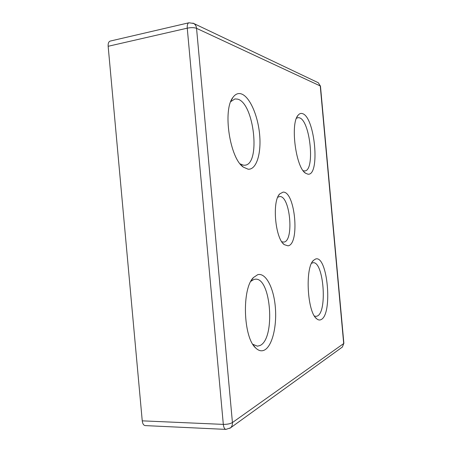 <?xml version="1.0" encoding="UTF-8"?>
<svg xmlns="http://www.w3.org/2000/svg" width="452" height="452" viewBox="0 0 452 452"><rect width="100%" height="100%" fill="white"/><g stroke="black" fill="none" stroke-linecap="round" stroke-linejoin="round"><path stroke-width="0.68" d="M283.105 192.111C295.196 191.292 300.038 244.453 287.992 245.831L284.274 244.645C275.262 238.662 271.878 201.468 279.664 193.953L283.105 192.111M281.794 241.769L283.862 242.091C294.286 241.102 290.144 195.626 279.72 196.541L277.743 197.23M315.615 258.996C327.559 254.742 332.977 314.247 321.123 319.581C319.683 320.344 318.191 320.078 316.66 318.767C307.224 312.213 304.897 267.409 313.502 260.358L315.615 258.996M314.422 316.01L315.999 316.394L317.327 316.038C327.604 311.75 323.553 261.07 313.106 262.736L311.586 263.25M241.311 93.897C249.775 96.655 257.956 115.599 259.629 134.594C261.414 153.618 256.442 169.873 248.171 169.217L243.458 167.189C229.955 158.737 222.424 110.102 232.927 97.429C235.351 94.078 238.147 92.903 241.311 93.897M240.176 163.906L243.651 165.229L244.894 165.206C260.849 164.358 254.199 103.096 237.633 99.129L234.91 98.937L230.74 101.638M302.382 113.599C314.999 116.701 320.411 176.212 307.891 174.178L305.575 173.223C295.84 167.839 290.037 123.351 298.134 115.203C299.405 113.638 300.823 113.107 302.382 113.599M303.168 170.72L304.755 170.952C315.332 170.709 310.162 120.13 299.286 117.763L297.913 117.656L296.433 118.317M257.764 274.663C265.782 272.522 273.607 287.613 275.285 306.642C277.07 325.632 272.443 345.74 264.618 349.978C261.685 351.532 258.719 350.876 255.73 348.023C243.114 337.452 241.747 288.257 253.499 277.505L257.764 274.663M252.821 344.277L257.414 346.181L260.058 345.497C275.63 338.604 271.11 277.149 255.267 279.195L254.041 279.398L250.86 281.325M225.955 429.394L230.554 427.812C231.955 426.496 232.582 424.744 232.43 422.552L343.695 343.543L320.253 85.959L196.552 28.329L232.43 422.552C230.271 423.806 227.232 424.422 223.316 424.388C223.683 427.479 224.565 429.151 225.955 429.394L145.211 425.598C143.6 425.355 142.612 423.767 142.244 420.846L223.316 424.388L187.258 28.165L108.158 46.285L142.244 420.846M108.158 46.285C107.988 43.347 108.678 41.607 110.22 41.075L188.947 22.769C187.625 23.261 187.06 25.058 187.258 28.165C191.1 27.431 194.202 27.482 196.552 28.329C196.309 26.143 195.377 24.532 193.755 23.493L188.947 22.769M341.78 347.475L342.35 347.063L343.87 343.317L342.35 347.063L229.814 428.355M317.66 82.433L318.293 82.739L320.468 86.14L343.865 343.243M192.931 23.092L318.293 82.739L320.474 86.219M253.431 345.215L255.73 348.023M251.402 280.376L253.499 277.505M304.315 172.105L305.575 173.223M297.196 116.65L298.134 115.203M240.882 164.743L243.458 167.189M231.17 100.604L232.927 97.429M315.473 317.513L316.66 318.767M312.468 261.685L313.502 260.358M282.912 243.278L284.274 244.645M278.568 195.541L279.664 193.953"/></g></svg>
